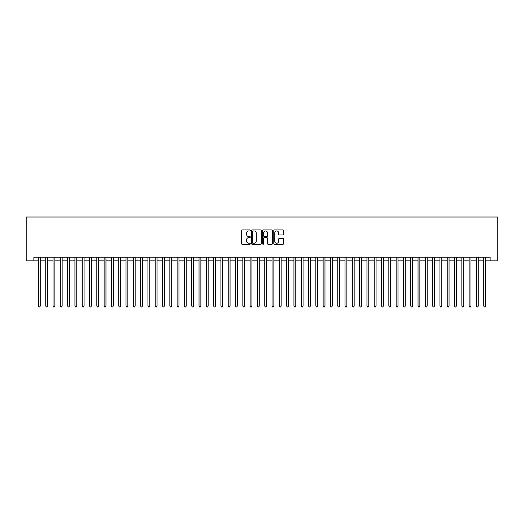 <?xml version="1.0" encoding="UTF-8"?>
<svg xmlns="http://www.w3.org/2000/svg" width="524" height="524" viewBox="0 0 524 524"><rect width="100%" height="100%" fill="white"/><g stroke="black" fill="none" stroke-linecap="round" stroke-linejoin="round"><path stroke-width="0.79" d="M250.321 230.442A0.504 0.504 0 0 0 249.817 229.938L242.206 229.938A0.714 0.714 0 0 0 241.485 230.658L241.485 243.555A0.714 0.714 0 0 0 242.206 244.269L249.817 244.269A0.504 0.504 0 0 0 250.321 243.771A0.504 0.504 0 0 0 249.817 243.267L248.834 243.267A2.292 2.292 0 0 1 246.542 240.975L246.542 239.9A2.292 2.292 0 0 1 248.834 237.608L249.817 237.608A0.504 0.504 0 0 0 250.321 237.103A0.504 0.504 0 0 0 249.817 236.606L248.834 236.606A2.292 2.292 0 0 1 246.542 234.313L246.542 233.239A2.292 2.292 0 0 1 248.834 230.946L249.817 230.946A0.504 0.504 0 0 0 250.321 230.442M282.94 234.994A0.714 0.714 0 0 0 283.661 234.274L283.661 230.658A0.714 0.714 0 0 0 282.94 229.938L274.484 229.938A0.714 0.714 0 0 0 273.77 230.658L273.77 243.555A0.714 0.714 0 0 0 274.484 244.269L282.94 244.269A0.714 0.714 0 0 0 283.661 243.555L283.661 239.186A0.714 0.714 0 0 0 282.94 238.466L279.325 238.466A0.714 0.714 0 0 0 278.604 239.186L278.604 241.354A1.919 1.919 0 0 1 276.692 243.267A1.919 1.919 0 0 1 274.773 241.354L274.773 232.859A1.919 1.919 0 0 1 276.692 230.946A1.919 1.919 0 0 1 278.604 232.859L278.604 234.274A0.714 0.714 0 0 0 279.325 234.994L282.94 234.994M33.864 260.834L33.864 257.179L490.137 257.179L490.137 260.834L497.8 260.834L497.8 217.028L26.2 217.028L26.2 260.834L38.429 260.834M261.371 230.658A0.714 0.714 0 0 0 260.657 229.938L252.201 229.938A0.714 0.714 0 0 0 251.487 230.658L251.487 243.555A0.714 0.714 0 0 0 252.201 244.269L260.657 244.269A0.714 0.714 0 0 0 261.371 243.555L261.371 230.658M263.343 229.938L271.799 229.938A0.714 0.714 0 0 1 272.513 230.658L272.513 243.555A0.714 0.714 0 0 1 271.799 244.269L268.183 244.269A0.714 0.714 0 0 1 267.463 243.555L267.463 238.322A0.714 0.714 0 0 0 266.749 237.608L264.345 237.608A0.714 0.714 0 0 0 263.631 238.322L263.631 243.771A0.504 0.504 0 0 1 263.127 244.269A0.504 0.504 0 0 1 262.629 243.771L262.629 230.658A0.714 0.714 0 0 1 263.343 229.938M40.256 260.834L45.726 260.834M47.553 260.834L53.029 260.834M54.856 260.834L60.332 260.834M62.153 260.834L67.629 260.834M69.456 260.834L74.932 260.834M76.753 260.834L82.229 260.834M84.056 260.834L89.532 260.834M91.353 260.834L96.829 260.834M98.656 260.834L104.132 260.834M105.953 260.834L111.429 260.834M113.256 260.834L118.732 260.834M120.559 260.834L126.029 260.834M127.856 260.834L133.332 260.834M135.159 260.834L140.635 260.834M142.456 260.834L147.932 260.834M149.759 260.834L155.235 260.834M157.056 260.834L162.532 260.834M164.359 260.834L169.835 260.834M171.656 260.834L177.132 260.834M178.959 260.834L184.435 260.834M186.262 260.834L191.732 260.834M193.559 260.834L199.035 260.834M200.862 260.834L206.338 260.834M208.159 260.834L213.635 260.834M215.462 260.834L220.938 260.834M222.759 260.834L228.235 260.834M230.062 260.834L235.538 260.834M237.359 260.834L242.835 260.834M244.662 260.834L250.138 260.834M251.959 260.834L257.435 260.834M259.262 260.834L264.738 260.834M266.565 260.834L272.041 260.834M273.862 260.834L279.338 260.834M281.165 260.834L286.641 260.834M288.462 260.834L293.938 260.834M295.765 260.834L301.241 260.834M303.062 260.834L308.538 260.834M310.365 260.834L315.841 260.834M317.662 260.834L323.138 260.834M324.965 260.834L330.441 260.834M332.268 260.834L337.738 260.834M339.565 260.834L345.041 260.834M346.868 260.834L352.344 260.834M354.165 260.834L359.641 260.834M361.468 260.834L366.944 260.834M368.765 260.834L374.241 260.834M376.068 260.834L381.544 260.834M383.365 260.834L388.841 260.834M390.668 260.834L396.144 260.834M397.971 260.834L403.441 260.834M405.268 260.834L410.744 260.834M412.571 260.834L418.047 260.834M419.868 260.834L425.344 260.834M427.171 260.834L432.647 260.834M434.468 260.834L439.944 260.834M441.771 260.834L447.247 260.834M449.068 260.834L454.544 260.834M456.371 260.834L461.847 260.834M463.668 260.834L469.144 260.834M470.971 260.834L476.447 260.834M478.274 260.834L483.744 260.834M485.571 260.834L490.137 260.834M252.987 230.946A0.504 0.504 0 0 0 252.489 231.444L252.489 242.769A0.504 0.504 0 0 0 252.987 243.267L254.029 243.267A2.292 2.292 0 0 0 256.321 240.975L256.321 233.239A2.292 2.292 0 0 0 254.029 230.946L252.987 230.946M267.463 232.898A1.919 1.919 0 0 0 265.55 230.979A1.919 1.919 0 0 0 263.631 232.898L263.631 235.885A0.714 0.714 0 0 0 264.345 236.606L266.749 236.606A0.714 0.714 0 0 0 267.463 235.885L267.463 232.898M40.256 257.179L40.256 306.023L38.429 306.023L38.429 257.179M40.256 306.023L39.706 306.972L38.973 306.972L38.429 306.023M47.553 257.179L47.553 306.023L45.726 306.023L45.726 257.179M47.553 306.023L47.003 306.972L46.276 306.972L45.726 306.023M54.856 257.179L54.856 306.023L53.029 306.023L53.029 257.179M54.856 306.023L54.306 306.972L53.579 306.972L53.029 306.023M62.153 257.179L62.153 306.023L60.332 306.023L60.332 257.179M62.153 306.023L61.609 306.972L60.876 306.972L60.332 306.023M69.456 257.179L69.456 306.023L67.629 306.023L67.629 257.179M69.456 306.023L68.906 306.972L68.179 306.972L67.629 306.023M76.753 257.179L76.753 306.023L74.932 306.023L74.932 257.179M76.753 306.023L76.209 306.972L75.476 306.972L74.932 306.023M84.056 257.179L84.056 306.023L82.229 306.023L82.229 257.179M84.056 306.023L83.506 306.972L82.779 306.972L82.229 306.023M91.353 257.179L91.353 306.023L89.532 306.023L89.532 257.179M91.353 306.023L90.809 306.972L90.076 306.972L89.532 306.023M98.656 257.179L98.656 306.023L96.829 306.023L96.829 257.179M98.656 306.023L98.106 306.972L97.379 306.972L96.829 306.023M105.953 257.179L105.953 306.023L104.132 306.023L104.132 257.179M105.953 306.023L105.409 306.972L104.676 306.972L104.132 306.023M113.256 257.179L113.256 306.023L111.429 306.023L111.429 257.179M113.256 306.023L112.706 306.972L111.979 306.972L111.429 306.023M120.559 257.179L120.559 306.023L118.732 306.023L118.732 257.179M120.559 306.023L120.009 306.972L119.282 306.972L118.732 306.023M127.856 257.179L127.856 306.023L126.029 306.023L126.029 257.179M127.856 306.023L127.312 306.972L126.579 306.972L126.029 306.023M135.159 257.179L135.159 306.023L133.332 306.023L133.332 257.179M135.159 306.023L134.609 306.972L133.882 306.972L133.332 306.023M142.456 257.179L142.456 306.023L140.635 306.023L140.635 257.179M142.456 306.023L141.912 306.972L141.179 306.972L140.635 306.023M149.759 257.179L149.759 306.023L147.932 306.023L147.932 257.179M149.759 306.023L149.209 306.972L148.482 306.972L147.932 306.023M157.056 257.179L157.056 306.023L155.235 306.023L155.235 257.179M157.056 306.023L156.512 306.972L155.779 306.972L155.235 306.023M164.359 257.179L164.359 306.023L162.532 306.023L162.532 257.179M164.359 306.023L163.809 306.972L163.082 306.972L162.532 306.023M171.656 257.179L171.656 306.023L169.835 306.023L169.835 257.179M171.656 306.023L171.112 306.972L170.379 306.972L169.835 306.023M178.959 257.179L178.959 306.023L177.132 306.023L177.132 257.179M178.959 306.023L178.409 306.972L177.682 306.972L177.132 306.023M186.262 257.179L186.262 306.023L184.435 306.023L184.435 257.179M186.262 306.023L185.712 306.972L184.979 306.972L184.435 306.023M193.559 257.179L193.559 306.023L191.732 306.023L191.732 257.179M193.559 306.023L193.009 306.972L192.282 306.972L191.732 306.023M200.862 257.179L200.862 306.023L199.035 306.023L199.035 257.179M200.862 306.023L200.312 306.972L199.585 306.972L199.035 306.023M208.159 257.179L208.159 306.023L206.338 306.023L206.338 257.179M208.159 306.023L207.615 306.972L206.882 306.972L206.338 306.023M215.462 257.179L215.462 306.023L213.635 306.023L213.635 257.179M215.462 306.023L214.912 306.972L214.185 306.972L213.635 306.023M222.759 257.179L222.759 306.023L220.938 306.023L220.938 257.179M222.759 306.023L222.215 306.972L221.482 306.972L220.938 306.023M230.062 257.179L230.062 306.023L228.235 306.023L228.235 257.179M230.062 306.023L229.512 306.972L228.785 306.972L228.235 306.023M237.359 257.179L237.359 306.023L235.538 306.023L235.538 257.179M237.359 306.023L236.815 306.972L236.082 306.972L235.538 306.023M244.662 257.179L244.662 306.023L242.835 306.023L242.835 257.179M244.662 306.023L244.112 306.972L243.385 306.972L242.835 306.023M251.959 257.179L251.959 306.023L250.138 306.023L250.138 257.179M251.959 306.023L251.415 306.972L250.682 306.972L250.138 306.023M259.262 257.179L259.262 306.023L257.435 306.023L257.435 257.179M259.262 306.023L258.712 306.972L257.985 306.972L257.435 306.023M266.565 257.179L266.565 306.023L264.738 306.023L264.738 257.179M266.565 306.023L266.015 306.972L265.288 306.972L264.738 306.023M273.862 257.179L273.862 306.023L272.041 306.023L272.041 257.179M273.862 306.023L273.318 306.972L272.585 306.972L272.041 306.023M281.165 257.179L281.165 306.023L279.338 306.023L279.338 257.179M281.165 306.023L280.615 306.972L279.888 306.972L279.338 306.023M288.462 257.179L288.462 306.023L286.641 306.023L286.641 257.179M288.462 306.023L287.918 306.972L287.185 306.972L286.641 306.023M295.765 257.179L295.765 306.023L293.938 306.023L293.938 257.179M295.765 306.023L295.215 306.972L294.488 306.972L293.938 306.023M303.062 257.179L303.062 306.023L301.241 306.023L301.241 257.179M303.062 306.023L302.518 306.972L301.785 306.972L301.241 306.023M310.365 257.179L310.365 306.023L308.538 306.023L308.538 257.179M310.365 306.023L309.815 306.972L309.088 306.972L308.538 306.023M317.662 257.179L317.662 306.023L315.841 306.023L315.841 257.179M317.662 306.023L317.118 306.972L316.385 306.972L315.841 306.023M324.965 257.179L324.965 306.023L323.138 306.023L323.138 257.179M324.965 306.023L324.415 306.972L323.688 306.972L323.138 306.023M332.268 257.179L332.268 306.023L330.441 306.023L330.441 257.179M332.268 306.023L331.718 306.972L330.991 306.972L330.441 306.023M339.565 257.179L339.565 306.023L337.738 306.023L337.738 257.179M339.565 306.023L339.021 306.972L338.288 306.972L337.738 306.023M346.868 257.179L346.868 306.023L345.041 306.023L345.041 257.179M346.868 306.023L346.318 306.972L345.591 306.972L345.041 306.023M354.165 257.179L354.165 306.023L352.344 306.023L352.344 257.179M354.165 306.023L353.621 306.972L352.888 306.972L352.344 306.023M361.468 257.179L361.468 306.023L359.641 306.023L359.641 257.179M361.468 306.023L360.918 306.972L360.191 306.972L359.641 306.023M368.765 257.179L368.765 306.023L366.944 306.023L366.944 257.179M368.765 306.023L368.221 306.972L367.488 306.972L366.944 306.023M376.068 257.179L376.068 306.023L374.241 306.023L374.241 257.179M376.068 306.023L375.518 306.972L374.791 306.972L374.241 306.023M383.365 257.179L383.365 306.023L381.544 306.023L381.544 257.179M383.365 306.023L382.821 306.972L382.088 306.972L381.544 306.023M390.668 257.179L390.668 306.023L388.841 306.023L388.841 257.179M390.668 306.023L390.118 306.972L389.391 306.972L388.841 306.023M397.971 257.179L397.971 306.023L396.144 306.023L396.144 257.179M397.971 306.023L397.421 306.972L396.688 306.972L396.144 306.023M405.268 257.179L405.268 306.023L403.441 306.023L403.441 257.179M405.268 306.023L404.718 306.972L403.991 306.972L403.441 306.023M412.571 257.179L412.571 306.023L410.744 306.023L410.744 257.179M412.571 306.023L412.021 306.972L411.294 306.972L410.744 306.023M419.868 257.179L419.868 306.023L418.047 306.023L418.047 257.179M419.868 306.023L419.324 306.972L418.591 306.972L418.047 306.023M427.171 257.179L427.171 306.023L425.344 306.023L425.344 257.179M427.171 306.023L426.621 306.972L425.894 306.972L425.344 306.023M434.468 257.179L434.468 306.023L432.647 306.023L432.647 257.179M434.468 306.023L433.924 306.972L433.191 306.972L432.647 306.023M441.771 257.179L441.771 306.023L439.944 306.023L439.944 257.179M441.771 306.023L441.221 306.972L440.494 306.972L439.944 306.023M449.068 257.179L449.068 306.023L447.247 306.023L447.247 257.179M449.068 306.023L448.524 306.972L447.791 306.972L447.247 306.023M456.371 257.179L456.371 306.023L454.544 306.023L454.544 257.179M456.371 306.023L455.821 306.972L455.094 306.972L454.544 306.023M463.668 257.179L463.668 306.023L461.847 306.023L461.847 257.179M463.668 306.023L463.124 306.972L462.391 306.972L461.847 306.023M470.971 257.179L470.971 306.023L469.144 306.023L469.144 257.179M470.971 306.023L470.421 306.972L469.694 306.972L469.144 306.023M478.274 257.179L478.274 306.023L476.447 306.023L476.447 257.179M478.274 306.023L477.724 306.972L476.997 306.972L476.447 306.023M485.571 257.179L485.571 306.023L483.744 306.023L483.744 257.179M485.571 306.023L485.028 306.972L484.294 306.972L483.744 306.023"/></g></svg>
